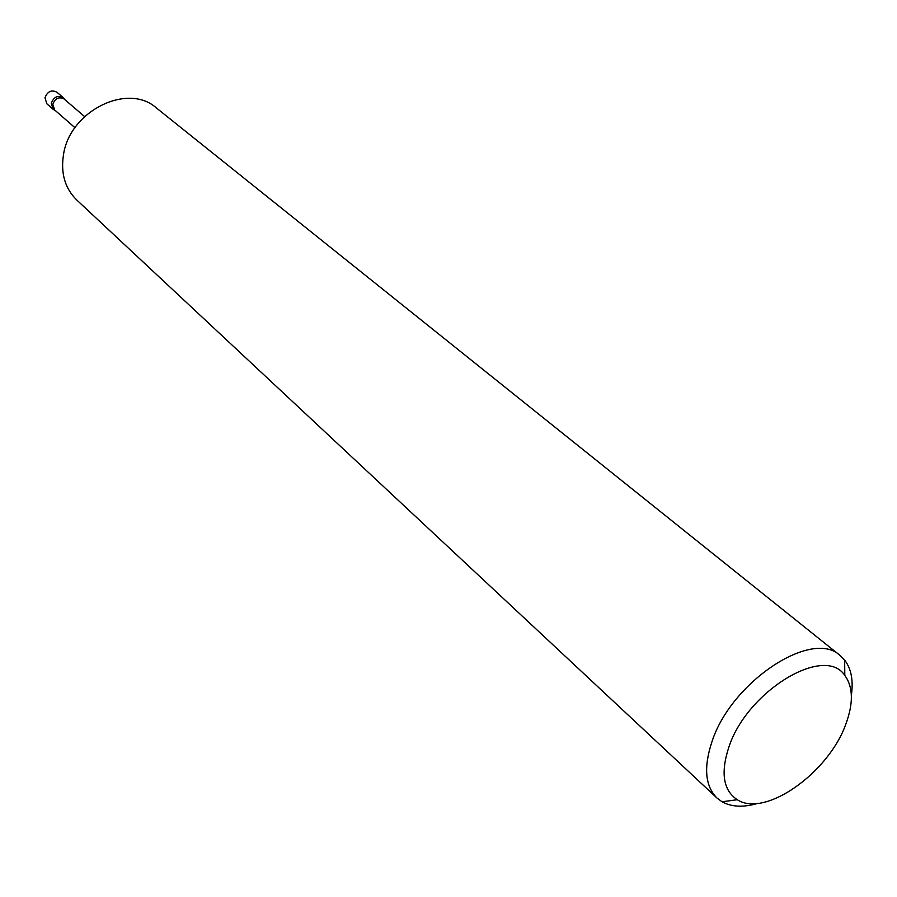 <?xml version="1.0" encoding="UTF-8"?>
<svg xmlns="http://www.w3.org/2000/svg" width="897" height="897" viewBox="0 0 897 897"><rect width="100%" height="100%" fill="white"/><g stroke="black" fill="none" stroke-linecap="round" stroke-linejoin="round"><path stroke-width="1.35" d="M54.212 110.039L55.21 110.454L53.181 109.322L51.264 103.301C53.798 96.854 57.8 94.97 63.272 97.661L64.136 98.58M53.181 109.322L46.879 103.817L44.962 97.818C47.474 91.393 51.454 89.532 56.915 92.212L63.272 97.661M74.967 127.71L54.616 109.939L52.822 104.287C55.199 98.233 58.955 96.472 64.091 98.995L84.598 116.576M845.86 724.07C853.54 703.17 853.193 686.956 844.806 675.452C824.545 644.225 746.82 691.195 728.768 747.403C720.459 773.012 723.296 790.459 737.289 799.72C764.973 818.03 828.682 772.822 845.86 724.07M757.819 803.364C743.501 807.592 731.571 807.053 722.04 801.772L716.938 797.994C705.177 786.153 703.483 767.473 711.87 741.965C730.999 681.877 812.267 628.393 840.175 655.561L844.649 660.069C851.253 668.747 853.496 680.464 851.365 695.242M716.938 797.994L76.705 199.953C65.01 188.448 60.604 173.368 63.485 154.744C69.674 110.959 127.89 82.3 156.347 107.92L840.175 655.561M844.806 675.452L844.649 660.069M737.289 799.72L722.04 801.772"/></g></svg>
